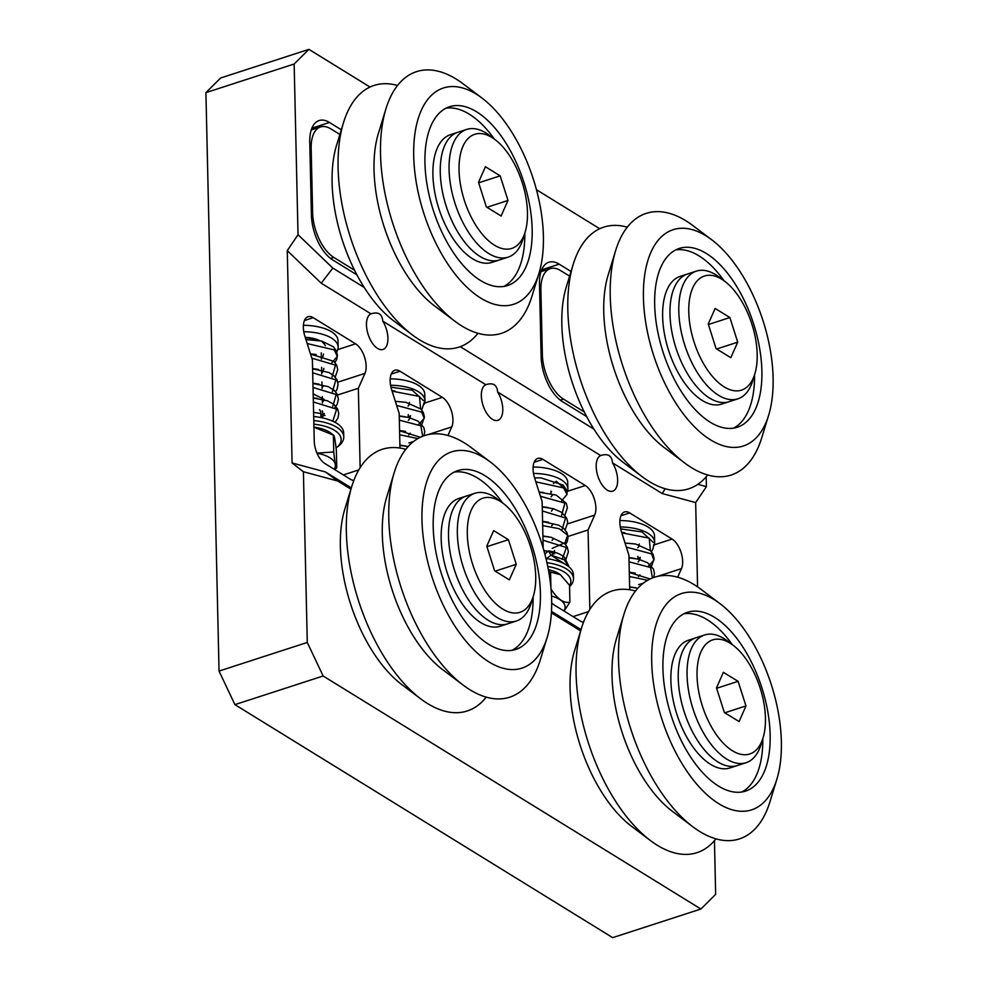 <?xml version="1.0" encoding="UTF-8"?>
<svg xmlns="http://www.w3.org/2000/svg" width="987" height="987" viewBox="0 0 987 987"><rect width="100%" height="100%" fill="white"/><g stroke="black" fill="none" stroke-linecap="round" stroke-linejoin="round"><path stroke-width="1.48" d="M677.65 577.198L681.474 568.623A17.902 9.031 72 0 0 672.085 539.062L629.706 512.919A17.902 9.031 72 0 0 624.549 511.957A17.902 9.031 72 0 0 619.861 522.691A17.902 9.031 72 0 0 621.415 531.574L628.904 555.15L629.694 589.757M589.868 609.386L588.067 529.97L594.692 515.091A17.902 9.031 72 0 0 585.303 485.53L542.924 459.387A17.902 9.031 72 0 0 537.767 458.424A17.902 9.031 72 0 0 533.079 469.158A17.902 9.031 72 0 0 534.633 478.041L542.122 501.618L543.183 548.13M447.938 435.489L451.75 426.915A17.902 9.031 72 0 0 442.361 397.354L399.994 371.223A17.902 9.031 72 0 0 394.825 370.261A17.902 9.031 72 0 0 390.149 380.994A17.902 9.031 72 0 0 391.691 389.865L399.18 413.454L399.969 448.049M360.144 467.69L358.343 388.261L364.968 373.382A17.902 9.031 72 0 0 355.579 343.821L313.2 317.691A17.902 9.031 72 0 0 308.043 316.728A17.902 9.031 72 0 0 303.354 327.462A17.902 9.031 72 0 0 304.909 336.333L312.398 359.922L314.248 441.115A17.902 9.031 72 0 0 324.822 463.483L350.348 479.226A17.902 9.031 72 0 0 353.852 480.41M612.52 462.878C611.878 455.636 607.93 453.193 600.676 455.562A18.802 9.488 72 0 0 596.197 466.666A18.802 9.488 72 0 0 601.947 484.666A18.802 9.488 72 0 0 612.717 491.156A18.802 9.488 72 0 0 617.64 479.892A18.802 9.488 72 0 0 612.52 462.878L662.228 493.537L665.176 488.738M601.527 455.266L600.676 455.562L497.658 392.024C497.016 384.782 493.068 382.351 485.814 384.708A18.802 9.488 72 0 0 481.335 395.812A18.802 9.488 72 0 0 487.084 413.812A18.802 9.488 72 0 0 497.855 420.314A18.802 9.488 72 0 0 502.778 409.037A18.802 9.488 72 0 0 497.658 392.024M486.665 384.412L485.814 384.708L382.796 321.17C382.154 313.928 378.206 311.497 370.952 313.854A18.802 9.488 72 0 0 366.473 324.957A18.802 9.488 72 0 0 372.222 342.97A18.802 9.488 72 0 0 382.993 349.46A18.802 9.488 72 0 0 387.916 338.183A18.802 9.488 72 0 0 382.796 321.17M371.803 313.558L370.952 313.854L321.244 283.195L287.266 250.649L298.025 234.721L294.151 64.007L205.913 92.63L219.04 671.074L307.278 642.451L323.131 675.996L700.893 909.027L715.661 894.37L714.452 840.653M571.029 271.474L559.173 264.158A35.816 18.062 72 0 0 548.846 262.234A35.816 18.062 72 0 0 539.482 283.701L541.135 356.813A35.816 18.062 72 0 0 562.294 401.536L586.648 416.563M341.305 129.778L329.448 122.462A35.816 18.062 72 0 0 319.122 120.525A35.816 18.062 72 0 0 309.758 141.992L311.411 215.104A35.816 18.062 72 0 0 332.57 259.84L356.924 274.867M364.215 287.439L332.829 268.082L298.025 234.721M460.25 346.684L593.94 429.148M706.186 476.795L706.421 486.64L697.834 484.321M599.726 228.737L536.447 189.701M370.002 87.029L308.919 49.35L294.151 64.007M697.575 586.87L695.662 502.568L662.228 493.537M706.421 486.64L695.662 502.568M205.913 92.63L220.681 77.973L308.919 49.35M287.266 250.649L292.09 462.965L303.404 471.724L307.278 642.451M323.131 675.996L234.906 704.632L612.668 937.65L700.893 909.027M580.652 630.878L551.4 612.828M350.94 489.17L337.665 480.99L303.404 471.724M234.906 704.632L219.04 671.074M559.173 264.158L541.616 269.858A38.049 16.767 -1.3 0 1 544.627 270.475M311.892 128.174A38.049 16.767 -1.3 0 1 314.902 128.766M551.684 602.786A17.902 9.031 72 0 0 554.546 605.179L580.06 620.922A17.902 9.031 72 0 0 583.564 622.118M568.018 536.472L588.067 529.97M337.554 395.01L358.343 388.261M292.09 462.965L325.525 471.996L351.323 487.911M551.486 611.372L581.047 629.607M332.829 268.082L321.244 283.195M325.525 471.996L337.665 480.99M569.598 276.138L560.579 270.574A35.816 18.062 72 0 0 550.252 268.649A35.816 18.062 72 0 0 540.888 290.116L542.344 354.382A35.816 18.062 72 0 0 563.491 399.118L584.267 411.937M339.886 134.442L330.855 128.865A35.816 18.062 72 0 0 320.528 126.941A35.816 18.062 72 0 0 311.164 148.408L312.62 212.686A35.816 18.062 72 0 0 333.766 257.41L354.543 270.228M311.411 129.445A33.126 14.608 -1.3 0 1 312.274 129.618M541.135 271.141A33.126 14.608 -1.3 0 1 541.999 271.326M336.74 351.717A36.704 16.174 178.7 0 0 338.146 347.091A36.704 16.174 178.7 0 0 303.786 331.731M338.146 347.091L337.998 340.663A36.704 16.174 178.7 0 0 303.404 325.303M305.23 337.32A24.169 10.66 -1.3 0 1 319.8 340.651M322.379 342.205A24.169 10.66 -1.3 0 1 325.266 345.684M423.991 404.448A36.704 16.174 178.7 0 0 424.928 400.623A36.704 16.174 178.7 0 0 390.568 385.263M424.928 400.623L424.78 394.195A36.704 16.174 178.7 0 0 390.186 378.835M409.099 402.992A22.38 9.87 178.7 0 0 409.605 402.326M566.994 492.488A36.704 16.174 178.7 0 0 567.87 488.787A36.704 16.174 178.7 0 0 533.511 473.427M567.87 488.787L567.722 482.359A36.704 16.174 178.7 0 0 533.128 466.999M550.931 492.254A22.38 9.87 178.7 0 0 551.585 491.649M653.715 546.156A36.704 16.174 178.7 0 0 654.652 542.319A36.704 16.174 178.7 0 0 620.292 526.959M654.652 542.319L654.504 535.892A36.704 16.174 178.7 0 0 619.91 520.531M638.823 544.701A22.38 9.87 178.7 0 0 639.329 544.034M322.33 414.133A19.691 8.686 -1.3 0 1 321.589 415.428A19.691 8.686 -1.3 0 1 320.911 416.206M322.231 410.937A19.691 8.686 -1.3 0 1 322.613 412.554L322.589 411.172M315.433 339.96A19.691 8.686 178.7 0 0 305.353 337.727M319.43 409.63A17.902 7.896 -1.3 0 1 320.824 412.591M552.338 554.25A19.691 8.686 -1.3 0 1 552.189 555.41M459.054 170.282A59.985 30.264 72 0 0 487.479 239.767A59.985 30.264 72 0 0 525.096 232.216A59.985 30.264 72 0 0 527.465 212.476A59.985 30.264 72 0 0 495.055 139.611A59.985 30.264 72 0 0 459.054 170.282M525.096 232.216L523.024 239.002A67.141 33.879 -108 0 1 508.095 257.151A67.141 33.879 -108 0 1 469.627 233.968A67.141 33.879 -108 0 1 449.085 169.665A67.141 33.879 -108 0 1 466.654 129.42A67.141 33.879 -108 0 1 489.392 135.342L495.055 139.611M466.654 129.42L457.832 132.283A67.141 33.879 72 0 0 440.473 177.105A67.141 33.879 72 0 0 499.274 260.013L491.921 262.394A67.141 33.879 72 0 1 433.12 179.486A67.141 33.879 72 0 1 450.479 134.664L457.832 132.283A67.141 33.879 72 0 0 440.264 172.528A67.141 33.879 72 0 0 460.806 236.831A67.141 33.879 72 0 0 499.274 260.013L508.095 257.151M500.175 175.834L485.431 166.741L478.522 182.287L486.344 206.912L501.088 216.005L507.997 200.46L500.175 175.834L478.683 182.805M486.961 207.295L507.997 200.46M688.778 311.978A59.985 30.264 72 0 0 717.204 381.475A59.985 30.264 72 0 0 754.821 373.925A59.985 30.264 72 0 0 757.177 354.173A59.985 30.264 72 0 0 724.779 281.32A59.985 30.264 72 0 0 688.778 311.978M754.821 373.925L752.748 380.711A67.141 33.879 -108 0 1 737.82 398.859A67.141 33.879 -108 0 1 699.351 375.665A67.141 33.879 -108 0 1 678.809 311.374A67.141 33.879 -108 0 1 696.378 271.117A67.141 33.879 -108 0 1 719.116 277.051L724.779 281.32M696.378 271.117L687.557 273.979A67.141 33.879 72 0 0 669.988 314.236A67.141 33.879 72 0 0 690.518 378.527A67.141 33.879 72 0 0 728.998 401.721L721.645 404.102A67.141 33.879 72 0 1 683.164 380.92A67.141 33.879 72 0 1 662.635 316.617A67.141 33.879 72 0 1 680.203 276.372L687.557 273.979A67.141 33.879 72 0 0 669.988 314.236A67.141 33.879 72 0 0 690.518 378.527A67.141 33.879 72 0 0 728.998 401.721L737.82 398.859M729.886 317.543L715.156 308.45L708.247 323.983L716.068 348.621L730.799 357.713L737.721 342.168L729.886 317.543L708.407 324.513M716.673 348.991L737.721 342.168M467.307 534.14A59.985 30.264 72 0 0 495.733 603.625A59.985 30.264 72 0 0 533.362 596.074A59.985 30.264 72 0 0 535.719 576.334A59.985 30.264 72 0 0 503.308 503.469A59.985 30.264 72 0 0 467.307 534.14M533.362 596.074L531.277 602.86A67.141 33.879 -108 0 1 516.361 621.008A67.141 33.879 -108 0 1 477.881 597.826A67.141 33.879 -108 0 1 457.351 533.523A67.141 33.879 -108 0 1 474.907 493.278A67.141 33.879 -108 0 1 497.645 499.2L503.308 503.469M474.907 493.278L466.086 496.14A67.141 33.879 72 0 0 448.505 533.844A67.141 33.879 72 0 0 468.344 599.602A67.141 33.879 72 0 0 507.528 623.87L500.175 626.251A67.141 33.879 72 0 1 460.991 601.996A67.141 33.879 72 0 1 441.152 536.225A67.141 33.879 72 0 1 458.733 498.521L466.086 496.14A67.141 33.879 72 0 0 448.517 536.385A67.141 33.879 72 0 0 469.059 600.688A67.141 33.879 72 0 0 507.528 623.87L516.361 621.008M508.428 539.692L493.685 530.599L486.776 546.144L494.598 570.77L509.341 579.862L516.25 564.317L508.428 539.692L486.949 546.662M495.215 571.152L516.25 564.317M697.044 676.046A59.985 30.264 72 0 0 725.519 745.395A59.985 30.264 72 0 0 763.087 737.782A59.985 30.264 72 0 0 765.431 717.82A59.985 30.264 72 0 0 733.033 645.177A59.985 30.264 72 0 0 697.044 676.046M763.087 737.782L761.002 744.568A67.141 33.879 -108 0 1 746.073 762.717A67.141 33.879 -108 0 1 707.667 739.621A67.141 33.879 -108 0 1 687.075 675.466A67.141 33.879 -108 0 1 704.632 634.974A67.141 33.879 -108 0 1 727.37 640.908L733.033 645.177M704.632 634.974L695.81 637.836A67.141 33.879 72 0 0 684.373 712.367A67.141 33.879 72 0 0 737.252 765.579L729.899 767.96A67.141 33.879 72 0 1 677.02 714.761A67.141 33.879 72 0 1 688.457 640.23L695.81 637.836A67.141 33.879 72 0 0 678.254 678.328A67.141 33.879 72 0 0 698.845 742.483A67.141 33.879 72 0 0 737.252 765.579L746.073 762.717M738.103 681.326L723.36 672.32L716.5 687.939L724.372 712.552L739.115 721.546L745.975 705.939L738.103 681.326L716.611 688.297M724.791 712.811L745.975 705.939M433.17 523.381A93.999 47.425 72 0 0 460.954 615.444A93.999 47.425 72 0 0 515.819 649.421A93.999 47.425 72 0 0 540.444 596.629A93.999 47.425 72 0 0 512.672 504.567A93.999 47.425 72 0 0 457.795 470.589A93.999 47.425 72 0 0 433.17 523.381M512.043 650.31A93.999 47.425 72 0 0 533.091 599.01A93.999 47.425 72 0 0 533.091 596.962M547.168 637.417L540.247 660.019A137.563 69.398 -108 0 1 463.088 685.052L442.657 669.655A111.728 56.37 -108 0 1 382.253 529.711A111.728 56.37 -108 0 1 386.694 497.164L394.183 472.699A137.563 69.398 -108 0 1 471.342 447.666L490.218 461.891A113.702 57.369 -108 0 1 551.684 604.303A113.702 57.369 -108 0 1 547.168 637.417A113.702 57.369 -108 0 1 474.488 650.433A113.702 57.369 -108 0 1 421.942 515.707A113.702 57.369 -108 0 1 490.218 461.891M463.088 685.052A137.563 69.398 -108 0 1 388.73 512.771A137.563 69.398 -108 0 1 394.183 472.699M486.209 697.155A137.563 69.398 -108 0 1 420.672 698.821L401.795 684.596A113.702 57.369 -108 0 1 340.33 542.184A113.702 57.369 -108 0 1 344.833 509.07L351.767 486.468A137.563 69.398 -108 0 1 405.805 449.344M420.672 698.821A137.563 69.398 -108 0 1 346.301 526.54A137.563 69.398 -108 0 1 351.767 486.468M502.568 502.914A93.999 47.425 72 0 0 454.217 472.082M671.518 716.636A93.999 47.425 72 0 0 745.543 791.118A93.999 47.425 72 0 0 761.545 686.779A93.999 47.425 72 0 0 687.52 612.298A93.999 47.425 72 0 0 671.518 716.636M741.768 792.018A93.999 47.425 72 0 0 762.803 738.671M776.892 779.125L769.971 801.728A137.563 69.398 -108 0 1 692.812 826.761L672.381 811.351A111.728 56.37 -108 0 1 622.217 732.699A111.728 56.37 -108 0 1 616.406 638.873L623.907 614.407A137.563 69.398 -108 0 1 701.066 589.375L719.942 603.6A113.702 57.369 -108 0 1 770.983 683.646A113.702 57.369 -108 0 1 776.892 779.125A113.702 57.369 -108 0 1 722.99 806.095A113.702 57.369 -108 0 1 662.08 719.77A113.702 57.369 -108 0 1 660.377 613.63A113.702 57.369 -108 0 1 719.942 603.6M692.812 826.761A137.563 69.398 -108 0 1 631.063 729.911A137.563 69.398 -108 0 1 623.907 614.407M715.933 838.851A137.563 69.398 -108 0 1 650.396 840.529L631.507 826.292A113.702 57.369 -108 0 1 580.467 746.246A113.702 57.369 -108 0 1 574.557 650.766L581.491 628.164A137.563 69.398 -108 0 1 635.517 591.04M650.396 840.529A137.563 69.398 -108 0 1 588.634 743.68A137.563 69.398 -108 0 1 581.491 628.164M732.292 644.622A93.999 47.425 72 0 0 683.942 613.778M654.677 304.786A93.999 47.425 72 0 0 683.423 394.8A93.999 47.425 72 0 0 737.289 427.26A93.999 47.425 72 0 0 761.878 370.915A93.999 47.425 72 0 0 733.131 280.9A93.999 47.425 72 0 0 679.266 248.44A93.999 47.425 72 0 0 654.677 304.786M733.514 428.161A93.999 47.425 72 0 0 754.549 374.813M768.639 415.268L761.705 437.87A137.563 69.398 -108 0 1 684.559 462.903L664.115 447.493A111.728 56.37 -108 0 1 603.76 311.793A111.728 56.37 -108 0 1 608.152 275.015L615.654 250.55A137.563 69.398 -108 0 1 692.8 225.517L711.689 239.742A113.702 57.369 -108 0 1 773.105 377.836A113.702 57.369 -108 0 1 768.639 415.268A113.702 57.369 -108 0 1 697.316 429.579A113.702 57.369 -108 0 1 643.438 297.852A113.702 57.369 -108 0 1 711.689 239.742M684.559 462.903A137.563 69.398 -108 0 1 610.237 295.829A137.563 69.398 -108 0 1 615.654 250.55M707.667 474.994A137.563 69.398 -108 0 1 642.13 476.672L623.253 462.434A113.702 57.369 -108 0 1 561.825 324.341A113.702 57.369 -108 0 1 566.304 286.909L573.225 264.306A137.563 69.398 -108 0 1 627.263 227.183M642.13 476.672A137.563 69.398 -108 0 1 567.821 309.585A137.563 69.398 -108 0 1 573.225 264.306M724.026 280.752A93.999 47.425 72 0 0 675.688 249.921M425.249 169.493A93.999 47.425 72 0 0 507.565 285.564A93.999 47.425 72 0 0 531.857 222.803A93.999 47.425 72 0 0 449.541 106.732A93.999 47.425 72 0 0 425.249 169.493M503.789 286.452A93.999 47.425 72 0 0 524.825 233.105M538.914 273.559L531.981 296.162A137.563 69.398 -108 0 1 454.834 321.194L434.403 305.797A111.728 56.37 -108 0 1 374.381 177.709A111.728 56.37 -108 0 1 378.428 133.307L385.929 108.841A137.563 69.398 -108 0 1 463.088 83.809L481.964 98.034A113.702 57.369 -108 0 1 543.035 228.392A113.702 57.369 -108 0 1 538.914 273.559A113.702 57.369 -108 0 1 469.997 290.055A113.702 57.369 -108 0 1 414.071 163.904A113.702 57.369 -108 0 1 481.964 98.034M454.834 321.194A137.563 69.398 -108 0 1 380.957 163.497A137.563 69.398 -108 0 1 385.929 108.841M477.955 333.285A137.563 69.398 -108 0 1 412.406 334.963L393.529 320.738A113.702 57.369 -108 0 1 332.459 190.38A113.702 57.369 -108 0 1 336.579 145.212L343.513 122.61A137.563 69.398 -108 0 1 397.539 85.487M412.406 334.963A137.563 69.398 -108 0 1 338.529 177.265A137.563 69.398 -108 0 1 343.513 122.61M494.314 139.056A93.999 47.425 72 0 0 445.964 108.225M324.254 415.058L321.54 417.686M313.175 393.862L324.118 399.365M323.896 400.475L322.391 402.277M323.563 385.831L322.058 387.62M323.909 368.373L323.452 370.1M323.242 371.186L321.725 372.975M322.922 356.726L321.392 358.589M313.36 401.968L336.616 409.173L332.816 421.215M313.027 387.472L336.209 394.516L332.755 406.41M312.694 372.827L335.901 379.909L332.348 391.814M311.843 358.158L335.481 365.165L332.014 377.17M307.204 343.562L334.223 349.892L337.344 356.319L331.916 362.648M410.21 433.145L408.692 434.934M409.876 418.5L408.359 420.289M409.568 404.251L408.038 406.113M399.673 434.773L417.896 438.586M399.34 420.141L420.857 425.816L422.707 436.254M413.491 441.584L408.877 442.904M396.638 405.423L421.77 412.147L424.237 418.402L418.661 424.484M392.098 391.136L419.524 396.453L420.598 408.778M423.608 400.734L412.258 390.223L390.963 387.188M391.938 390.63L395.034 391.086M553.88 553.251L552.264 555.113M553.534 538.606L552.029 540.407M553.213 523.961L551.696 525.75M552.88 509.317L551.363 511.106M552.572 494.968L551.042 496.831M544.836 554.077L548.501 550.906L551.005 555.188L564.182 559.654L568.697 566.6M542.998 540.222L566.378 547.489L562.121 559.53M542.665 525.59L559.358 528.748L567.673 535.262L565.02 542.702L552.202 548.365M542.332 510.958L565.551 518.039L561.985 529.945M540.42 496.251L564.909 503.099L561.652 515.3M535.842 481.829L563.614 487.936L567.019 494.413L561.665 500.841M546.601 558.605L551.005 555.188L567.969 566.044M564.65 488.812L556.323 481.249L553.473 483.556M639.934 574.841L638.416 576.642M639.601 560.209L638.083 561.998M639.292 545.959L637.762 547.81M629.398 576.482L647.62 580.294M629.064 561.837L650.581 567.513L652.432 577.963M643.203 583.28L638.601 584.612M626.35 547.119L651.494 553.855L653.962 560.11L648.373 566.18M621.822 532.832L649.249 538.162L650.322 550.475M653.332 542.443L641.982 531.931L620.675 528.896M621.662 532.338L624.759 532.783M317 453.23A31.263 13.781 -1.3 0 1 334.186 469.257M313.928 427.124A31.263 13.781 -1.3 0 1 330.62 432.923L333.359 435.082L313.928 427.223M336.752 467.801L336.37 450.923C335.235 439.98 334.235 434.699 333.359 435.082L333.742 451.96C334.877 462.903 335.876 468.183 336.752 467.801L334.679 469.565M316.95 453.107L333.742 451.96M560.382 574.668A31.263 13.781 178.7 0 0 560.332 574.631A31.263 13.781 178.7 0 0 548.377 569.672M563.898 610.953A31.263 13.781 178.7 0 0 551.511 596.025M550.943 588.955C557.408 599.035 563.725 603.452 569.918 602.193L569.524 585.316L560.419 574.693L550.561 572.078L550.919 587.734M550.561 572.078L548.673 571.337M569.918 602.193L564.058 611.052M569.536 585.71A37.605 16.569 178.7 0 0 547.736 566.452M546.934 562.652A40.282 17.754 -1.3 0 1 573.496 578.69L573.398 574.668A40.282 17.754 178.7 0 0 545.971 558.519M573.496 578.69A40.282 17.754 -1.3 0 1 569.561 586.599M336.061 448.036A37.605 16.569 178.7 0 0 336.481 447.703A37.605 16.569 178.7 0 0 313.866 424.176M313.78 420.536A40.282 17.754 -1.3 0 1 343.772 436.982L343.673 432.972A40.282 17.754 178.7 0 0 313.681 416.526M343.772 436.982A40.282 17.754 -1.3 0 1 338.775 445.828L336.481 447.703M654.27 544.836L672.085 539.062M620.934 515.769L629.706 512.919M311.904 128.15L329.448 122.462M567.488 491.304L585.303 485.53M534.152 462.237L542.924 459.387M573.077 616.616L588.536 611.607M424.546 403.14L442.361 397.354M391.21 374.073L399.994 371.223M337.764 349.608L355.579 343.821M304.428 320.541L313.2 317.691M343.353 474.92L358.812 469.898M337.813 382.191L364.968 373.382M427.827 434.675L451.75 426.915M567.673 523.85L594.692 515.091M657.552 576.383L681.474 568.623M541.098 354.789L542.344 354.382M540.888 290.116L539.63 290.523M563.491 399.118L560.283 400.154M311.374 213.081L312.62 212.686M311.164 148.408L309.918 148.815M333.766 257.41L330.559 258.446M550.252 268.649L540.962 271.659M320.528 126.941L311.25 129.951M322.404 403.017L322.255 396.601M322.07 388.496L321.922 381.957M321.737 373.851L321.589 367.312M321.404 359.206L321.268 352.84M320.935 417.575L320.849 413.639M408.297 417.365L408.236 414.626M550.968 493.537L550.906 491.094M638.021 559.074L637.96 556.323M313.595 412.356L320.01 413.393L324.957 415.564M335.099 422.337L337.973 417.97L338.751 413.578L337.677 409.099L333.828 404.325L327.561 400.821L313.261 397.983M313.261 397.835L317.308 398.353M322.305 414.182L324.415 413.565M334.815 407.656L337.258 404.201L338.418 398.97L336.863 393.603L333.816 390.025L328.153 386.633L312.941 383.474M312.928 383.19L318.887 384.103M335.555 391.765L337.085 389.211L338.085 384.338L337.036 379.921L333.939 375.788L329.066 372.555L312.608 368.83M312.595 368.546L318.567 369.459M335.222 377.12L337.751 369.693L336.678 365.252L333.84 361.353L310.56 354.111M334.988 362.587L336.875 358.997L337.418 355.246L336.419 350.928L333.409 346.795L321.75 341.083L305.933 339.565M310.498 353.901L316.198 354.53M323.144 355.863L323.539 354.012M399.908 445.149L405.854 446.062M399.575 430.505L405.546 431.418M424.04 435.76L424.731 431.652L423.744 427.383L417.883 421.054L408.729 417.464L399.241 416.144M399.241 415.86L405.213 416.773M421.868 424.435L424.398 417.007L423.312 412.517L420.857 409.037L405.953 402.314L396.021 401.401M421.72 410L424.077 402.77M408.211 446.494L399.908 445.433M420.388 437.278L399.575 430.788M410.098 417.402L410.555 415.687L408.285 417.094M543.911 550.672L547.242 551.116M549.734 551.659L554.62 553.793M566.032 558.95L568.389 551.758L567.278 547.23L565.008 543.948L551.227 537.31L542.912 536.237M565.526 544.54L567.254 541.53L568.056 537.088L567.044 532.77L563.787 528.44L558.679 525.158L542.579 521.605M542.899 535.966L548.821 536.866M542.566 521.321L548.538 522.234M565.193 529.896L567.722 522.481L566.711 518.138L561.517 512.278L553.473 508.737L542.245 506.96M542.233 506.676L548.192 507.589M564.872 515.251L567.389 507.811L566.304 503.321L556.162 495.079L539.136 492.217M539.112 492.118L543.134 492.39M568.722 565.97L564.416 557.26C560.32 553.892 555.015 551.782 548.501 550.906M554.089 552.152L554.546 550.438M567.069 493.5L566.044 489.157L563.009 485.012L540.901 477.868L534.572 477.856M629.632 586.858L635.579 587.758M629.299 572.213L635.27 573.126M653.764 577.457L654.455 573.361L653.456 569.092L647.608 562.763L638.453 559.173L628.966 557.84M628.966 557.569L634.937 558.482M651.593 566.143L654.11 558.716L653.036 554.225L650.581 550.746L635.677 544.022L625.733 543.097M651.445 551.708L653.061 548.735L653.789 544.466M637.935 588.19L629.632 587.129M650.1 578.974L629.299 572.485M639.823 559.111L640.267 557.384L638.009 558.79"/></g></svg>
